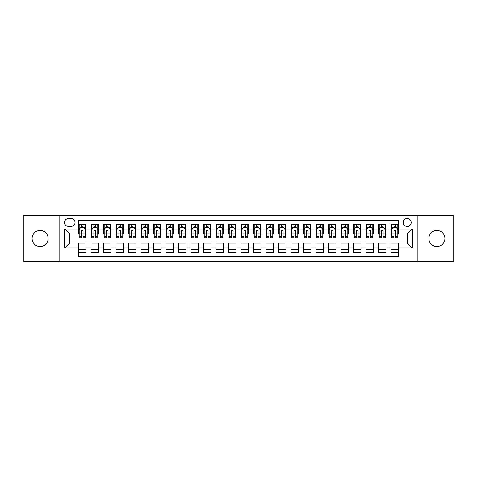 <?xml version="1.0" encoding="UTF-8"?>
<svg xmlns="http://www.w3.org/2000/svg" width="477" height="477" viewBox="0 0 477 477"><rect width="100%" height="100%" fill="white"/><g stroke="black" fill="none" stroke-linecap="round" stroke-linejoin="round"><path stroke-width="0.72" d="M436.902 230.504A7.996 7.996 0 0 0 428.906 238.5A7.996 7.996 0 0 0 436.902 246.496A7.996 7.996 0 0 0 444.904 238.5A7.996 7.996 0 0 0 436.902 230.504M40.098 230.504A7.996 7.996 0 0 0 32.096 238.5A7.996 7.996 0 0 0 40.098 246.496A7.996 7.996 0 0 0 48.094 238.5A7.996 7.996 0 0 0 40.098 230.504M407.221 218.502A4.001 4.001 0 0 0 403.22 222.503A4.001 4.001 0 0 0 407.221 226.503A4.001 4.001 0 0 0 411.222 222.503A4.001 4.001 0 0 0 407.221 218.502M417.22 261.623L453.15 261.623L453.15 215.377L417.22 215.377L417.22 261.623L59.78 261.623L59.78 215.377L23.85 215.377L23.85 261.623L59.78 261.623M398.474 224.44L390.973 224.44L390.973 229.002L385.976 229.002L385.976 233.998L390.973 233.998L390.973 229.002M385.976 229.002L385.976 224.44L378.476 224.44L378.476 229.002L373.479 229.002L373.479 233.998L378.476 233.998L378.476 229.002M373.479 229.002L373.479 224.44L365.978 224.44L365.978 229.002L360.976 229.002L360.976 233.998L365.978 233.998L365.978 229.002M360.976 229.002L360.976 224.44L353.481 224.44L353.481 229.002L348.478 229.002L348.478 233.998L353.481 233.998L353.481 229.002M348.478 229.002L348.478 224.44L340.983 224.44L340.983 229.002L335.981 229.002L335.981 233.998L340.983 233.998L340.983 229.002M335.981 229.002L335.981 224.44L328.486 224.44L328.486 229.002L323.484 229.002L323.484 233.998L328.486 233.998L328.486 229.002M323.484 229.002L323.484 224.44L315.989 224.44L315.989 229.002L310.986 229.002L310.986 233.998L315.989 233.998L315.989 229.002M310.986 229.002L310.986 224.44L303.491 224.44L303.491 229.002L298.489 229.002L298.489 233.998L303.491 233.998L303.491 229.002M298.489 229.002L298.489 224.44L290.988 224.44L290.988 229.002L285.991 229.002L285.991 233.998L290.988 233.998L290.988 229.002M285.991 229.002L285.991 224.44L278.49 224.44L278.49 229.002L273.494 229.002L273.494 233.998L278.49 233.998L278.49 229.002M273.494 229.002L273.494 224.44L265.993 224.44L265.993 229.002L260.997 229.002L260.997 233.998L265.993 233.998L265.993 229.002M260.997 229.002L260.997 224.44L253.496 224.44L253.496 229.002L248.499 229.002L248.499 233.998L253.496 233.998L253.496 229.002M248.499 229.002L248.499 224.44L240.998 224.44L240.998 229.002L236.002 229.002L236.002 233.998L240.998 233.998L240.998 229.002M236.002 229.002L236.002 224.44L228.501 224.44L228.501 229.002L223.504 229.002L223.504 233.998L228.501 233.998L228.501 229.002M223.504 229.002L223.504 224.44L216.003 224.44L216.003 229.002L211.007 229.002L211.007 233.998L216.003 233.998L216.003 229.002M211.007 229.002L211.007 224.44L203.506 224.44L203.506 229.002L198.51 229.002L198.51 233.998L203.506 233.998L203.506 229.002M198.51 229.002L198.51 224.44L191.009 224.44L191.009 229.002L186.012 229.002L186.012 233.998L191.009 233.998L191.009 229.002M186.012 229.002L186.012 224.44L178.511 224.44L178.511 229.002L173.509 229.002L173.509 233.998L178.511 233.998L178.511 229.002M173.509 229.002L173.509 224.44L166.014 224.44L166.014 229.002L161.011 229.002L161.011 233.998L166.014 233.998L166.014 229.002M161.011 229.002L161.011 224.44L153.516 224.44L153.516 229.002L148.514 229.002L148.514 233.998L153.516 233.998L153.516 229.002M148.514 229.002L148.514 224.44L141.019 224.44L141.019 229.002L136.017 229.002L136.017 233.998L141.019 233.998L141.019 229.002M136.017 229.002L136.017 224.44L128.522 224.44L128.522 229.002L123.519 229.002L123.519 233.998L128.522 233.998L128.522 229.002M123.519 229.002L123.519 224.44L116.024 224.44L116.024 229.002L111.022 229.002L111.022 233.998L116.024 233.998L116.024 229.002M111.022 229.002L111.022 224.44L103.521 224.44L103.521 229.002L98.524 229.002L98.524 233.998L103.521 233.998L103.521 229.002M98.524 229.002L98.524 224.44L91.024 224.44L91.024 233.998L86.027 233.998L86.027 224.44L78.526 224.44M78.526 252.56L86.027 252.56L86.027 243.002L91.024 243.002L91.024 252.56L98.524 252.56L98.524 243.002L103.521 243.002L103.521 247.998L98.524 247.998M103.521 247.998L103.521 252.56L111.022 252.56L111.022 243.002L116.024 243.002L116.024 247.998L111.022 247.998M116.024 247.998L116.024 252.56L123.519 252.56L123.519 243.002L128.522 243.002L128.522 247.998L123.519 247.998M128.522 247.998L128.522 252.56L136.017 252.56L136.017 243.002L141.019 243.002L141.019 247.998L136.017 247.998M141.019 247.998L141.019 252.56L148.514 252.56L148.514 243.002L153.516 243.002L153.516 247.998L148.514 247.998M153.516 247.998L153.516 252.56L161.011 252.56L161.011 243.002L166.014 243.002L166.014 247.998L161.011 247.998M166.014 247.998L166.014 252.56L173.509 252.56L173.509 243.002L178.511 243.002L178.511 247.998L173.509 247.998M178.511 247.998L178.511 252.56L186.012 252.56L186.012 243.002L191.009 243.002L191.009 247.998L186.012 247.998M191.009 247.998L191.009 252.56L198.51 252.56L198.51 243.002L203.506 243.002L203.506 247.998L198.51 247.998M203.506 247.998L203.506 252.56L211.007 252.56L211.007 243.002L216.003 243.002L216.003 247.998L211.007 247.998M216.003 247.998L216.003 252.56L223.504 252.56L223.504 243.002L228.501 243.002L228.501 247.998L223.504 247.998M228.501 247.998L228.501 252.56L236.002 252.56L236.002 243.002L240.998 243.002L240.998 247.998L236.002 247.998M240.998 247.998L240.998 252.56L248.499 252.56L248.499 243.002L253.496 243.002L253.496 247.998L248.499 247.998M253.496 247.998L253.496 252.56L260.997 252.56L260.997 243.002L265.993 243.002L265.993 247.998L260.997 247.998M265.993 247.998L265.993 252.56L273.494 252.56L273.494 243.002L278.49 243.002L278.49 247.998L273.494 247.998M278.49 247.998L278.49 252.56L285.991 252.56L285.991 243.002L290.988 243.002L290.988 247.998L285.991 247.998M290.988 247.998L290.988 252.56L298.489 252.56L298.489 243.002L303.491 243.002L303.491 247.998L298.489 247.998M303.491 247.998L303.491 252.56L310.986 252.56L310.986 243.002L315.989 243.002L315.989 247.998L310.986 247.998M315.989 247.998L315.989 252.56L323.484 252.56L323.484 243.002L328.486 243.002L328.486 247.998L323.484 247.998M328.486 247.998L328.486 252.56L335.981 252.56L335.981 243.002L340.983 243.002L340.983 247.998L335.981 247.998M340.983 247.998L340.983 252.56L348.478 252.56L348.478 243.002L353.481 243.002L353.481 247.998L348.478 247.998M353.481 247.998L353.481 252.56L360.976 252.56L360.976 243.002L365.978 243.002L365.978 247.998L360.976 247.998M365.978 247.998L365.978 252.56L373.479 252.56L373.479 243.002L378.476 243.002L378.476 247.998L373.479 247.998M378.476 247.998L378.476 252.56L385.976 252.56L385.976 243.002L390.973 243.002L390.973 247.998L385.976 247.998M68.402 226.378L71.156 226.378A3.876 3.876 0 0 0 75.026 222.503A3.876 3.876 0 0 0 71.156 218.627L68.402 218.627A3.876 3.876 0 0 0 64.532 222.503A3.876 3.876 0 0 0 68.402 226.378M417.22 215.377L59.78 215.377M398.474 229.002L398.474 220.255L78.526 220.255L78.526 233.998L69.779 233.998L69.779 243.002L78.526 243.002L78.526 256.745L398.474 256.745L398.474 243.002L407.221 243.002L407.221 233.998L398.474 233.998L398.474 229.002L412.217 229.002L412.217 247.998L398.474 247.998M78.526 247.998L64.783 247.998L64.783 229.002L78.526 229.002M390.973 247.998L390.973 252.56L398.474 252.56M78.526 227.565L79.152 227.565M81.525 227.565L83.028 227.565M85.401 227.565L86.027 227.565M78.526 233.873L79.152 233.873M81.525 233.873L83.028 233.873M85.401 233.873L86.027 233.873M78.526 243.127L86.027 243.127M78.526 249.435L86.027 249.435M91.024 233.873L91.65 233.873M94.023 233.873L95.525 233.873M97.898 233.873L98.524 233.873M91.024 227.565L91.65 227.565M94.023 227.565L95.525 227.565M97.898 227.565L98.524 227.565M91.024 243.127L98.524 243.127M91.024 249.435L98.524 249.435M103.521 243.127L111.022 243.127M103.521 249.435L111.022 249.435M103.521 227.565L104.147 227.565M106.526 227.565L108.023 227.565M110.396 227.565L111.022 227.565M103.521 233.873L104.147 233.873M106.526 233.873L108.023 233.873M110.396 233.873L111.022 233.873M116.024 243.127L123.519 243.127M116.024 249.435L123.519 249.435M116.024 227.565L116.644 227.565M119.023 227.565L120.52 227.565M122.893 227.565L123.519 227.565M116.024 233.873L116.644 233.873M119.023 233.873L120.52 233.873M122.893 233.873L123.519 233.873M128.522 243.127L136.017 243.127M128.522 249.435L136.017 249.435M128.522 227.565L129.142 227.565M131.521 227.565L133.017 227.565M135.39 227.565L136.017 227.565M128.522 233.873L129.142 233.873M131.521 233.873L133.017 233.873M135.39 233.873L136.017 233.873M141.019 243.127L148.514 243.127M141.019 249.435L148.514 249.435M141.019 227.565L141.639 227.565M144.018 227.565L145.515 227.565M147.888 227.565L148.514 227.565M141.019 233.873L141.639 233.873M144.018 233.873L145.515 233.873M147.888 233.873L148.514 233.873M153.516 243.127L161.011 243.127M153.516 249.435L161.011 249.435M153.516 227.565L154.143 227.565M156.516 227.565L158.012 227.565M160.391 227.565L161.011 227.565M153.516 233.873L154.143 233.873M156.516 233.873L158.012 233.873M160.391 233.873L161.011 233.873M166.014 243.127L173.509 243.127M166.014 249.435L173.509 249.435M166.014 227.565L166.64 227.565M169.013 227.565L170.51 227.565M172.889 227.565L173.509 227.565M166.014 233.873L166.64 233.873M169.013 233.873L170.51 233.873M172.889 233.873L173.509 233.873M178.511 243.127L186.012 243.127M178.511 249.435L186.012 249.435M178.511 227.565L179.137 227.565M181.51 227.565L183.007 227.565M185.386 227.565L186.012 227.565M178.511 233.873L179.137 233.873M181.51 233.873L183.007 233.873M185.386 233.873L186.012 233.873M191.009 243.127L198.51 243.127M191.009 249.435L198.51 249.435M191.009 227.565L191.635 227.565M194.008 227.565L195.51 227.565M197.883 227.565L198.51 227.565M191.009 233.873L191.635 233.873M194.008 233.873L195.51 233.873M197.883 233.873L198.51 233.873M203.506 243.127L211.007 243.127M203.506 249.435L211.007 249.435M203.506 227.565L204.132 227.565M206.505 227.565L208.008 227.565M210.381 227.565L211.007 227.565M203.506 233.873L204.132 233.873M206.505 233.873L208.008 233.873M210.381 233.873L211.007 233.873M216.003 243.127L223.504 243.127M216.003 249.435L223.504 249.435M216.003 227.565L216.63 227.565M219.003 227.565L220.505 227.565M222.878 227.565L223.504 227.565M216.003 233.873L216.63 233.873M219.003 233.873L220.505 233.873M222.878 233.873L223.504 233.873M228.501 243.127L236.002 243.127M228.501 249.435L236.002 249.435M228.501 227.565L229.127 227.565M231.5 227.565L233.003 227.565M235.376 227.565L236.002 227.565M228.501 233.873L229.127 233.873M231.5 233.873L233.003 233.873M235.376 233.873L236.002 233.873M240.998 243.127L248.499 243.127M240.998 249.435L248.499 249.435M240.998 227.565L241.624 227.565M243.997 227.565L245.5 227.565M247.873 227.565L248.499 227.565M240.998 233.873L241.624 233.873M243.997 233.873L245.5 233.873M247.873 233.873L248.499 233.873M253.496 243.127L260.997 243.127M253.496 249.435L260.997 249.435M253.496 227.565L254.122 227.565M256.495 227.565L257.997 227.565M260.37 227.565L260.997 227.565M253.496 233.873L254.122 233.873M256.495 233.873L257.997 233.873M260.37 233.873L260.997 233.873M265.993 243.127L273.494 243.127M265.993 249.435L273.494 249.435M265.993 227.565L266.619 227.565M268.992 227.565L270.495 227.565M272.868 227.565L273.494 227.565M265.993 233.873L266.619 233.873M268.992 233.873L270.495 233.873M272.868 233.873L273.494 233.873M278.49 243.127L285.991 243.127M278.49 249.435L285.991 249.435M278.49 227.565L279.117 227.565M281.49 227.565L282.992 227.565M285.365 227.565L285.991 227.565M278.49 233.873L279.117 233.873M281.49 233.873L282.992 233.873M285.365 233.873L285.991 233.873M290.988 243.127L298.489 243.127M290.988 249.435L298.489 249.435M290.988 227.565L291.614 227.565M293.993 227.565L295.49 227.565M297.863 227.565L298.489 227.565M290.988 233.873L291.614 233.873M293.993 233.873L295.49 233.873M297.863 233.873L298.489 233.873M303.491 243.127L310.986 243.127M303.491 249.435L310.986 249.435M303.491 227.565L304.111 227.565M306.49 227.565L307.987 227.565M310.36 227.565L310.986 227.565M303.491 233.873L304.111 233.873M306.49 233.873L307.987 233.873M310.36 233.873L310.986 233.873M315.989 243.127L323.484 243.127M315.989 249.435L323.484 249.435M315.989 227.565L316.609 227.565M318.988 227.565L320.484 227.565M322.857 227.565L323.484 227.565M315.989 233.873L316.609 233.873M318.988 233.873L320.484 233.873M322.857 233.873L323.484 233.873M328.486 243.127L335.981 243.127M328.486 249.435L335.981 249.435M328.486 227.565L329.112 227.565M331.485 227.565L332.982 227.565M335.361 227.565L335.981 227.565M328.486 233.873L329.112 233.873M331.485 233.873L332.982 233.873M335.361 233.873L335.981 233.873M340.983 243.127L348.478 243.127M340.983 249.435L348.478 249.435M340.983 227.565L341.61 227.565M343.983 227.565L345.479 227.565M347.858 227.565L348.478 227.565M340.983 233.873L341.61 233.873M343.983 233.873L345.479 233.873M347.858 233.873L348.478 233.873M353.481 243.127L360.976 243.127M353.481 249.435L360.976 249.435M353.481 227.565L354.107 227.565M356.48 227.565L357.977 227.565M360.356 227.565L360.976 227.565M353.481 233.873L354.107 233.873M356.48 233.873L357.977 233.873M360.356 233.873L360.976 233.873M365.978 243.127L373.479 243.127M365.978 249.435L373.479 249.435M365.978 227.565L366.604 227.565M368.977 227.565L370.474 227.565M372.853 227.565L373.479 227.565M365.978 233.873L366.604 233.873M368.977 233.873L370.474 233.873M372.853 233.873L373.479 233.873M378.476 243.127L385.976 243.127M378.476 249.435L385.976 249.435M378.476 227.565L379.102 227.565M381.475 227.565L382.977 227.565M385.35 227.565L385.976 227.565M378.476 233.873L379.102 233.873M381.475 233.873L382.977 233.873M385.35 233.873L385.976 233.873M390.973 243.127L398.474 243.127M390.973 249.435L398.474 249.435M390.973 227.565L391.599 227.565M393.972 227.565L395.475 227.565M397.848 227.565L398.474 227.565M390.973 233.873L391.599 233.873M393.972 233.873L395.475 233.873M397.848 233.873L398.474 233.873M69.779 233.998L64.783 229.002M69.779 243.002L64.783 247.998M412.217 229.002L407.221 233.998M412.217 247.998L407.221 243.002M83.028 226.062L81.525 226.062M85.401 236.729L83.028 236.729L83.028 237.749L85.401 237.749L85.401 230.129L84.155 227.624L80.404 227.624L79.152 230.129L79.152 237.749L81.525 237.749L81.525 236.729L79.152 236.729M79.152 230.129L79.152 224.44M85.401 230.129L85.401 224.44M81.525 227.624L81.525 224.44M83.028 224.44L83.028 227.624M83.028 236.729L83.028 231.065C82.527 230.099 82.026 230.099 81.525 231.065L81.525 236.729M95.525 226.062L94.023 226.062M97.898 236.729L95.525 236.729L95.525 237.749L97.898 237.749L97.898 230.129L96.652 227.624L92.902 227.624L91.65 230.129L91.65 237.749L94.023 237.749L94.023 236.729L91.65 236.729M91.65 230.129L91.65 224.44M97.898 230.129L97.898 224.44M94.023 227.624L94.023 224.44M95.525 224.44L95.525 227.624M95.525 236.729L95.525 231.065C95.024 230.099 94.524 230.099 94.023 231.065L94.023 236.729M108.023 226.062L106.526 226.062M110.396 236.729L108.023 236.729L108.023 237.749L110.396 237.749L110.396 230.129L109.15 227.624L105.399 227.624L104.147 230.129L104.147 237.749L106.526 237.749L106.526 236.729L104.147 236.729M104.147 230.129L104.147 224.44M110.396 230.129L110.396 224.44M106.526 227.624L106.526 224.44M108.023 224.44L108.023 227.624M108.023 236.729L108.023 231.065C107.522 230.099 107.021 230.099 106.526 231.065L106.526 236.729M120.52 226.062L119.023 226.062M122.893 236.729L120.52 236.729L120.52 237.749L122.893 237.749L122.893 230.129L121.647 227.624L117.897 227.624L116.644 230.129L116.644 237.749L119.023 237.749L119.023 236.729L116.644 236.729M116.644 230.129L116.644 224.44M122.893 230.129L122.893 224.44M119.023 227.624L119.023 224.44M120.52 224.44L120.52 227.624M120.52 236.729L120.52 231.065C120.019 230.099 119.524 230.099 119.023 231.065L119.023 236.729M133.017 226.062L131.521 226.062M135.39 236.729L133.017 236.729L133.017 237.749L135.39 237.749L135.39 230.129L134.144 227.624L130.394 227.624L129.142 230.129L129.142 237.749L131.521 237.749L131.521 236.729L129.142 236.729M129.142 230.129L129.142 224.44M135.39 230.129L135.39 224.44M131.521 227.624L131.521 224.44M133.017 224.44L133.017 227.624M133.017 236.729L133.017 231.065C132.517 230.099 132.022 230.099 131.521 231.065L131.521 236.729M145.515 226.062L144.018 226.062M147.888 236.729L145.515 236.729L145.515 237.749L147.888 237.749L147.888 230.129L146.642 227.624L142.891 227.624L141.639 230.129L141.639 237.749L144.018 237.749L144.018 236.729L141.639 236.729M141.639 230.129L141.639 224.44M147.888 230.129L147.888 224.44M144.018 227.624L144.018 224.44M145.515 224.44L145.515 227.624M145.515 236.729L145.515 231.065C145.02 230.099 144.519 230.099 144.018 231.065L144.018 236.729M158.012 226.062L156.516 226.062M160.391 236.729L158.012 236.729L158.012 237.749L160.391 237.749L160.391 230.129L159.139 227.624L155.389 227.624L154.143 230.129L154.143 237.749L156.516 237.749L156.516 236.729L154.143 236.729M154.143 230.129L154.143 224.44M160.391 230.129L160.391 224.44M156.516 227.624L156.516 224.44M158.012 224.44L158.012 227.624M158.012 236.729L158.012 231.065C157.517 230.099 157.016 230.099 156.516 231.065L156.516 236.729M170.51 226.062L169.013 226.062M172.889 236.729L170.51 236.729L170.51 237.749L172.889 237.749L172.889 230.129L171.637 227.624L167.886 227.624L166.64 230.129L166.64 237.749L169.013 237.749L169.013 236.729L166.64 236.729M166.64 230.129L166.64 224.44M172.889 230.129L172.889 224.44M169.013 227.624L169.013 224.44M170.51 224.44L170.51 227.624M170.51 236.729L170.51 231.065C170.015 230.099 169.514 230.099 169.013 231.065L169.013 236.729M183.007 226.062L181.51 226.062M185.386 236.729L183.007 236.729L183.007 237.749L185.386 237.749L185.386 230.129L184.134 227.624L180.384 227.624L179.137 230.129L179.137 237.749L181.51 237.749L181.51 236.729L179.137 236.729M179.137 230.129L179.137 224.44M185.386 230.129L185.386 224.44M181.51 227.624L181.51 224.44M183.007 224.44L183.007 227.624M183.007 236.729L183.007 231.065C182.512 230.099 182.011 230.099 181.51 231.065L181.51 236.729M195.51 226.062L194.008 226.062M197.883 236.729L195.51 236.729L195.51 237.749L197.883 237.749L197.883 230.129L196.631 227.624L192.881 227.624L191.635 230.129L191.635 237.749L194.008 237.749L194.008 236.729L191.635 236.729M191.635 230.129L191.635 224.44M197.883 230.129L197.883 224.44M194.008 227.624L194.008 224.44M195.51 224.44L195.51 227.624M195.51 236.729L195.51 231.065C195.01 230.099 194.509 230.099 194.008 231.065L194.008 236.729M208.008 226.062L206.505 226.062M210.381 236.729L208.008 236.729L208.008 237.749L210.381 237.749L210.381 230.129L209.129 227.624L205.378 227.624L204.132 230.129L204.132 237.749L206.505 237.749L206.505 236.729L204.132 236.729M204.132 230.129L204.132 224.44M210.381 230.129L210.381 224.44M206.505 227.624L206.505 224.44M208.008 224.44L208.008 227.624M208.008 236.729L208.008 231.065C207.507 230.099 207.006 230.099 206.505 231.065L206.505 236.729M220.505 226.062L219.003 226.062M222.878 236.729L220.505 236.729L220.505 237.749L222.878 237.749L222.878 230.129L221.626 227.624L217.876 227.624L216.63 230.129L216.63 237.749L219.003 237.749L219.003 236.729L216.63 236.729M216.63 230.129L216.63 224.44M222.878 230.129L222.878 224.44M219.003 227.624L219.003 224.44M220.505 224.44L220.505 227.624M220.505 236.729L220.505 231.065C220.004 230.099 219.503 230.099 219.003 231.065L219.003 236.729M233.003 226.062L231.5 226.062M235.376 236.729L233.003 236.729L233.003 237.749L235.376 237.749L235.376 230.129L234.124 227.624L230.379 227.624L229.127 230.129L229.127 237.749L231.5 237.749L231.5 236.729L229.127 236.729M229.127 230.129L229.127 224.44M235.376 230.129L235.376 224.44M231.5 227.624L231.5 224.44M233.003 224.44L233.003 227.624M233.003 236.729L233.003 231.065C232.502 230.099 232.001 230.099 231.5 231.065L231.5 236.729M245.5 226.062L243.997 226.062M247.873 236.729L245.5 236.729L245.5 237.749L247.873 237.749L247.873 230.129L246.621 227.624L242.876 227.624L241.624 230.129L241.624 237.749L243.997 237.749L243.997 236.729L241.624 236.729M241.624 230.129L241.624 224.44M247.873 230.129L247.873 224.44M243.997 227.624L243.997 224.44M245.5 224.44L245.5 227.624M245.5 236.729L245.5 231.065C244.999 230.099 244.498 230.099 243.997 231.065L243.997 236.729M257.997 226.062L256.495 226.062M260.37 236.729L257.997 236.729L257.997 237.749L260.37 237.749L260.37 230.129L259.124 227.624L255.374 227.624L254.122 230.129L254.122 237.749L256.495 237.749L256.495 236.729L254.122 236.729M254.122 230.129L254.122 224.44M260.37 230.129L260.37 224.44M256.495 227.624L256.495 224.44M257.997 224.44L257.997 227.624M257.997 236.729L257.997 231.065C257.497 230.099 256.996 230.099 256.495 231.065L256.495 236.729M270.495 226.062L268.992 226.062M272.868 236.729L270.495 236.729L270.495 237.749L272.868 237.749L272.868 230.129L271.622 227.624L267.871 227.624L266.619 230.129L266.619 237.749L268.992 237.749L268.992 236.729L266.619 236.729M266.619 230.129L266.619 224.44M272.868 230.129L272.868 224.44M268.992 227.624L268.992 224.44M270.495 224.44L270.495 227.624M270.495 236.729L270.495 231.065C269.994 230.099 269.493 230.099 268.992 231.065L268.992 236.729M282.992 226.062L281.49 226.062M285.365 236.729L282.992 236.729L282.992 237.749L285.365 237.749L285.365 230.129L284.119 227.624L280.369 227.624L279.117 230.129L279.117 237.749L281.49 237.749L281.49 236.729L279.117 236.729M279.117 230.129L279.117 224.44M285.365 230.129L285.365 224.44M281.49 227.624L281.49 224.44M282.992 224.44L282.992 227.624M282.992 236.729L282.992 231.065C282.491 230.099 281.99 230.099 281.49 231.065L281.49 236.729M295.49 226.062L293.993 226.062M297.863 236.729L295.49 236.729L295.49 237.749L297.863 237.749L297.863 230.129L296.616 227.624L292.866 227.624L291.614 230.129L291.614 237.749L293.993 237.749L293.993 236.729L291.614 236.729M291.614 230.129L291.614 224.44M297.863 230.129L297.863 224.44M293.993 227.624L293.993 224.44M295.49 224.44L295.49 227.624M295.49 236.729L295.49 231.065C294.989 230.099 294.494 230.099 293.993 231.065L293.993 236.729M307.987 226.062L306.49 226.062M310.36 236.729L307.987 236.729L307.987 237.749L310.36 237.749L310.36 230.129L309.114 227.624L305.363 227.624L304.111 230.129L304.111 237.749L306.49 237.749L306.49 236.729L304.111 236.729M304.111 230.129L304.111 224.44M310.36 230.129L310.36 224.44M306.49 227.624L306.49 224.44M307.987 224.44L307.987 227.624M307.987 236.729L307.987 231.065C307.486 230.099 306.991 230.099 306.49 231.065L306.49 236.729M320.484 226.062L318.988 226.062M322.857 236.729L320.484 236.729L320.484 237.749L322.857 237.749L322.857 230.129L321.611 227.624L317.861 227.624L316.609 230.129L316.609 237.749L318.988 237.749L318.988 236.729L316.609 236.729M316.609 230.129L316.609 224.44M322.857 230.129L322.857 224.44M318.988 227.624L318.988 224.44M320.484 224.44L320.484 227.624M320.484 236.729L320.484 231.065C319.984 230.099 319.489 230.099 318.988 231.065L318.988 236.729M332.982 226.062L331.485 226.062M335.361 236.729L332.982 236.729L332.982 237.749L335.361 237.749L335.361 230.129L334.109 227.624L330.358 227.624L329.112 230.129L329.112 237.749L331.485 237.749L331.485 236.729L329.112 236.729M329.112 230.129L329.112 224.44M335.361 230.129L335.361 224.44M331.485 227.624L331.485 224.44M332.982 224.44L332.982 227.624M332.982 236.729L332.982 231.065C332.487 230.099 331.986 230.099 331.485 231.065L331.485 236.729M345.479 226.062L343.983 226.062M347.858 236.729L345.479 236.729L345.479 237.749L347.858 237.749L347.858 230.129L346.606 227.624L342.856 227.624L341.61 230.129L341.61 237.749L343.983 237.749L343.983 236.729L341.61 236.729M341.61 230.129L341.61 224.44M347.858 230.129L347.858 224.44M343.983 227.624L343.983 224.44M345.479 224.44L345.479 227.624M345.479 236.729L345.479 231.065C344.984 230.099 344.483 230.099 343.983 231.065L343.983 236.729M357.977 226.062L356.48 226.062M360.356 236.729L357.977 236.729L357.977 237.749L360.356 237.749L360.356 230.129L359.103 227.624L355.353 227.624L354.107 230.129L354.107 237.749L356.48 237.749L356.48 236.729L354.107 236.729M354.107 230.129L354.107 224.44M360.356 230.129L360.356 224.44M356.48 227.624L356.48 224.44M357.977 224.44L357.977 227.624M357.977 236.729L357.977 231.065C357.482 230.099 356.981 230.099 356.48 231.065L356.48 236.729M370.474 226.062L368.977 226.062M372.853 236.729L370.474 236.729L370.474 237.749L372.853 237.749L372.853 230.129L371.601 227.624L367.85 227.624L366.604 230.129L366.604 237.749L368.977 237.749L368.977 236.729L366.604 236.729M366.604 230.129L366.604 224.44M372.853 230.129L372.853 224.44M368.977 227.624L368.977 224.44M370.474 224.44L370.474 227.624M370.474 236.729L370.474 231.065C369.979 230.099 369.478 230.099 368.977 231.065L368.977 236.729M382.977 226.062L381.475 226.062M385.35 236.729L382.977 236.729L382.977 237.749L385.35 237.749L385.35 230.129L384.098 227.624L380.348 227.624L379.102 230.129L379.102 237.749L381.475 237.749L381.475 236.729L379.102 236.729M379.102 230.129L379.102 224.44M385.35 230.129L385.35 224.44M381.475 227.624L381.475 224.44M382.977 224.44L382.977 227.624M382.977 236.729L382.977 231.065C382.476 230.099 381.976 230.099 381.475 231.065L381.475 236.729M395.475 226.062L393.972 226.062M397.848 236.729L395.475 236.729L395.475 237.749L397.848 237.749L397.848 230.129L396.596 227.624L392.845 227.624L391.599 230.129L391.599 237.749L393.972 237.749L393.972 236.729L391.599 236.729M391.599 230.129L391.599 224.44M397.848 230.129L397.848 224.44M393.972 227.624L393.972 224.44M395.475 224.44L395.475 227.624M395.475 236.729L395.475 231.065C394.974 230.099 394.473 230.099 393.972 231.065L393.972 236.729M91.024 247.998L86.027 247.998M91.024 229.002L86.027 229.002M85.371 230.063L79.182 230.063M79.152 228.316L80.058 228.316M84.495 228.316L85.401 228.316M81.525 233.02L79.152 233.02M85.401 233.02L83.028 233.02M83.028 226.861L81.525 226.861M97.868 230.063L91.679 230.063M91.65 228.316L92.556 228.316M96.992 228.316L97.898 228.316M94.023 233.02L91.65 233.02M97.898 233.02L95.525 233.02M95.525 226.861L94.023 226.861M110.366 230.063L104.177 230.063M104.147 228.316L105.053 228.316M109.489 228.316L110.396 228.316M106.526 233.02L104.147 233.02M110.396 233.02L108.023 233.02M108.023 226.861L106.526 226.861M122.863 230.063L116.68 230.063M116.644 228.316L117.551 228.316M121.987 228.316L122.893 228.316M119.023 233.02L116.644 233.02M122.893 233.02L120.52 233.02M120.52 226.861L119.023 226.861M135.361 230.063L129.178 230.063M129.142 228.316L130.048 228.316M134.484 228.316L135.39 228.316M131.521 233.02L129.142 233.02M135.39 233.02L133.017 233.02M133.017 226.861L131.521 226.861M147.858 230.063L141.675 230.063M141.639 228.316L142.545 228.316M146.988 228.316L147.888 228.316M144.018 233.02L141.639 233.02M147.888 233.02L145.515 233.02M145.515 226.861L144.018 226.861M160.355 230.063L154.172 230.063M154.143 228.316L155.043 228.316M159.485 228.316L160.391 228.316M156.516 233.02L154.143 233.02M160.391 233.02L158.012 233.02M158.012 226.861L156.516 226.861M172.853 230.063L166.67 230.063M166.64 228.316L167.546 228.316M171.982 228.316L172.889 228.316M169.013 233.02L166.64 233.02M172.889 233.02L170.51 233.02M170.51 226.861L169.013 226.861M185.35 230.063L179.167 230.063M179.137 228.316L180.044 228.316M184.48 228.316L185.386 228.316M181.51 233.02L179.137 233.02M185.386 233.02L183.007 233.02M183.007 226.861L181.51 226.861M197.854 230.063L191.665 230.063M191.635 228.316L192.541 228.316M196.977 228.316L197.883 228.316M194.008 233.02L191.635 233.02M197.883 233.02L195.51 233.02M195.51 226.861L194.008 226.861M210.351 230.063L204.162 230.063M204.132 228.316L205.038 228.316M209.475 228.316L210.381 228.316M206.505 233.02L204.132 233.02M210.381 233.02L208.008 233.02M208.008 226.861L206.505 226.861M222.848 230.063L216.659 230.063M216.63 228.316L217.536 228.316M221.972 228.316L222.878 228.316M219.003 233.02L216.63 233.02M222.878 233.02L220.505 233.02M220.505 226.861L219.003 226.861M235.346 230.063L229.157 230.063M229.127 228.316L230.033 228.316M234.469 228.316L235.376 228.316M231.5 233.02L229.127 233.02M235.376 233.02L233.003 233.02M233.003 226.861L231.5 226.861M247.843 230.063L241.654 230.063M241.624 228.316L242.531 228.316M246.967 228.316L247.873 228.316M243.997 233.02L241.624 233.02M247.873 233.02L245.5 233.02M245.5 226.861L243.997 226.861M260.341 230.063L254.152 230.063M254.122 228.316L255.028 228.316M259.464 228.316L260.37 228.316M256.495 233.02L254.122 233.02M260.37 233.02L257.997 233.02M257.997 226.861L256.495 226.861M272.838 230.063L266.649 230.063M266.619 228.316L267.525 228.316M271.962 228.316L272.868 228.316M268.992 233.02L266.619 233.02M272.868 233.02L270.495 233.02M270.495 226.861L268.992 226.861M285.335 230.063L279.146 230.063M279.117 228.316L280.023 228.316M284.459 228.316L285.365 228.316M281.49 233.02L279.117 233.02M285.365 233.02L282.992 233.02M282.992 226.861L281.49 226.861M297.833 230.063L291.65 230.063M291.614 228.316L292.52 228.316M296.956 228.316L297.863 228.316M293.993 233.02L291.614 233.02M297.863 233.02L295.49 233.02M295.49 226.861L293.993 226.861M310.33 230.063L304.147 230.063M304.111 228.316L305.018 228.316M309.454 228.316L310.36 228.316M306.49 233.02L304.111 233.02M310.36 233.02L307.987 233.02M307.987 226.861L306.49 226.861M322.828 230.063L316.645 230.063M316.609 228.316L317.515 228.316M321.957 228.316L322.857 228.316M318.988 233.02L316.609 233.02M322.857 233.02L320.484 233.02M320.484 226.861L318.988 226.861M335.325 230.063L329.142 230.063M329.112 228.316L330.012 228.316M334.455 228.316L335.361 228.316M331.485 233.02L329.112 233.02M335.361 233.02L332.982 233.02M332.982 226.861L331.485 226.861M347.822 230.063L341.639 230.063M341.61 228.316L342.516 228.316M346.952 228.316L347.858 228.316M343.983 233.02L341.61 233.02M347.858 233.02L345.479 233.02M345.479 226.861L343.983 226.861M360.32 230.063L354.137 230.063M354.107 228.316L355.013 228.316M359.449 228.316L360.356 228.316M356.48 233.02L354.107 233.02M360.356 233.02L357.977 233.02M357.977 226.861L356.48 226.861M372.823 230.063L366.634 230.063M366.604 228.316L367.511 228.316M371.947 228.316L372.853 228.316M368.977 233.02L366.604 233.02M372.853 233.02L370.474 233.02M370.474 226.861L368.977 226.861M385.321 230.063L379.132 230.063M379.102 228.316L380.008 228.316M384.444 228.316L385.35 228.316M381.475 233.02L379.102 233.02M385.35 233.02L382.977 233.02M382.977 226.861L381.475 226.861M397.818 230.063L391.629 230.063M391.599 228.316L392.505 228.316M396.942 228.316L397.848 228.316M393.972 233.02L391.599 233.02M397.848 233.02L395.475 233.02M395.475 226.861L393.972 226.861"/></g></svg>
